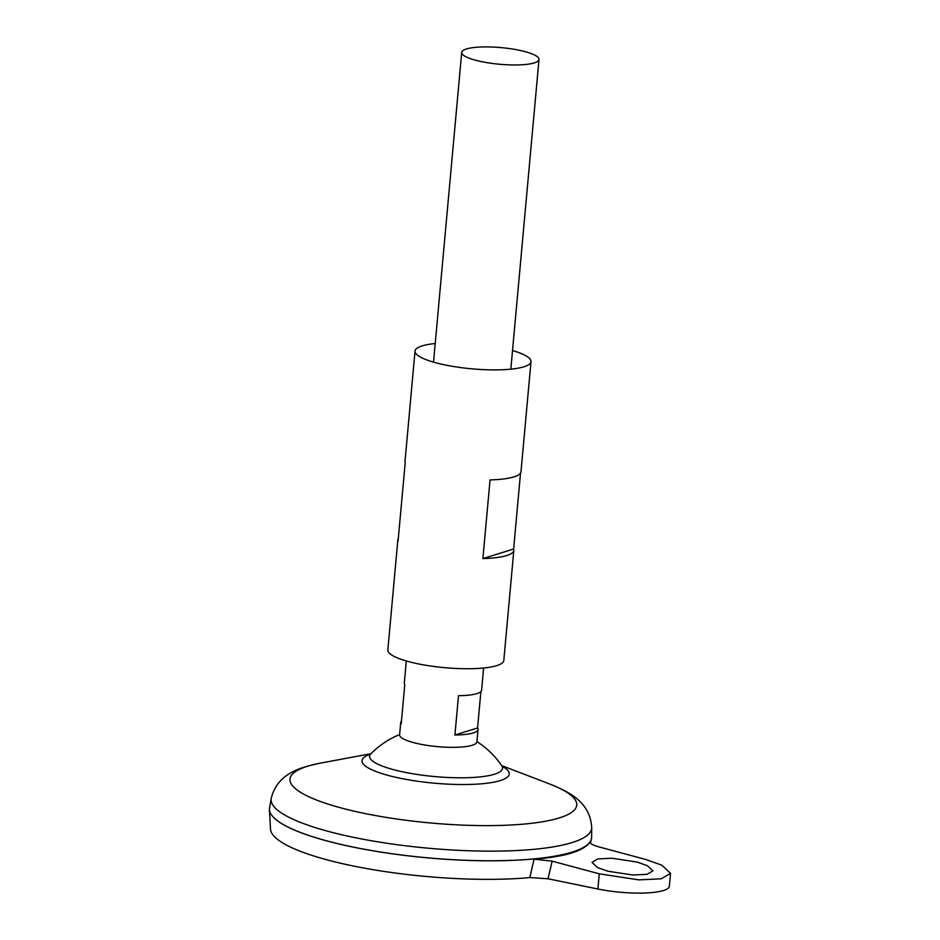 <?xml version="1.0" encoding="UTF-8"?>
<svg xmlns="http://www.w3.org/2000/svg" width="940" height="940" viewBox="0 0 940 940"><rect width="100%" height="100%" fill="white"/><g stroke="black" fill="none" stroke-linecap="round" stroke-linejoin="round"><path stroke-width="1.41" d="M607.769 871.18L597.476 867.538L591.977 862.368L597.899 858.913L612.093 858.232L637.109 862.074L647.402 865.705L652.9 870.875L646.979 874.341L632.784 875.023L607.769 871.18M480.88 691.57L477.567 727.971A38.81 8.354 -174.8 0 1 478.037 729.487A38.81 8.354 -174.8 0 1 454.913 734.998L458.497 695.682A38.81 8.354 5.2 0 0 481.609 690.172L483.63 668.011M518.892 50.184A38.81 8.354 -174.8 0 1 539.008 59.455A38.81 8.354 -174.8 0 1 481.821 61.688A38.81 8.354 -174.8 0 1 461.704 52.417A38.81 8.354 -174.8 0 1 518.892 50.184M478.037 729.487L476.909 741.825A38.81 8.354 -174.8 0 1 419.722 744.057A38.81 8.354 -174.8 0 1 399.606 734.786L400.722 722.449A38.81 8.354 -174.8 0 1 401.462 721.039M586.924 845.095A161.692 34.803 -174.8 0 1 353.322 847.14A161.727 34.815 -174.8 0 1 269.451 809.599A161.727 34.815 -174.8 0 1 269.475 808.494M591.624 837.164A161.727 34.815 -174.8 0 1 353.311 847.105A161.727 34.815 -174.8 0 1 269.557 807.86L271.214 798.495A160.928 34.639 -174.8 0 0 354.545 837.552A160.928 34.639 -174.8 0 0 591.695 827.658L591.624 837.164M476.933 741.636A84.917 84.917 0 0 1 501.76 765.748L501.76 765.748A66.74 14.37 -174.8 0 1 494.416 774.243A66.74 14.37 -174.8 0 1 404.212 772.163A66.74 14.37 -174.8 0 1 370.842 753.833L369.82 754.691M591.601 837.81A161.727 34.815 -174.8 0 1 591.424 838.891A161.727 34.815 -174.8 0 1 353.311 847.14A161.692 34.803 -174.8 0 1 272.753 816.496M590.144 841.993L590.261 841.711C589.674 843.368 592.412 845.06 598.475 846.775L645.604 859.43L661.842 865.176L670.549 873.342L661.184 878.806L638.777 879.875L599.274 873.812L552.144 861.158L548.032 878.783L529.831 877.572A158.954 34.216 -174.8 0 1 352.888 865.916A158.954 34.216 -174.8 0 1 270.473 829.021L269.451 809.599M529.831 877.572L534.049 859.16L552.144 861.158M590.132 842.299L590.261 841.711C584.222 850.935 565.481 856.751 534.049 859.16M548.032 878.783L597.887 889.017A48.516 10.446 5.2 0 0 669.374 886.22L670.549 873.342M477.567 727.971L454.913 734.998M406.327 660.973L404.306 683.133A38.81 8.354 5.2 0 0 404.776 684.649L401.192 723.965A38.81 8.354 -174.8 0 1 400.722 722.449M520.537 473.008L513.628 549.03A58.221 12.537 -174.8 0 1 513.827 550.37A58.221 12.537 -174.8 0 1 482.89 558.572L490.046 479.929A58.221 12.537 5.2 0 0 520.983 471.727L531.006 361.63A58.221 12.537 -174.8 0 1 445.219 364.978A58.221 12.537 -174.8 0 1 415.034 351.078A58.221 12.537 -174.8 0 1 435.208 343.535M512.523 350.561A58.221 12.537 -174.8 0 1 531.006 361.63M513.827 550.37L503.805 660.468A58.221 12.537 -174.8 0 1 418.018 663.816A58.221 12.537 -174.8 0 1 387.844 649.916L397.855 539.819A58.221 12.537 -174.8 0 1 398.302 538.538M415.034 351.078L405.022 461.176A58.221 12.537 5.2 0 0 405.222 462.515L398.066 541.158A58.221 12.537 -174.8 0 1 397.855 539.819M513.628 549.03L482.89 558.572M501.655 765.583L549.125 783.784A143.985 30.997 -174.8 0 1 541.217 821.971A143.985 30.997 -174.8 0 1 364.603 813.452A143.985 30.997 -174.8 0 1 321.01 763.022C302.492 766.875 277.523 772.363 271.214 798.495M502.125 766.241A73.919 15.909 -174.8 0 1 486.191 783.326A73.919 15.909 -174.8 0 1 400.322 778.285A73.919 15.909 -174.8 0 1 370.407 754.244M599.274 873.812L597.887 889.017M539.008 59.455L510.831 369.173M549.125 783.784C566.644 790.916 590.202 800.821 591.695 827.658M590.438 843.027L591.424 838.891M399.618 734.598A84.917 84.917 0 0 0 370.842 753.833M501.76 765.748L502.618 766.782M370.983 753.692L321.01 763.022M461.704 52.417L433.516 362.135"/></g></svg>
